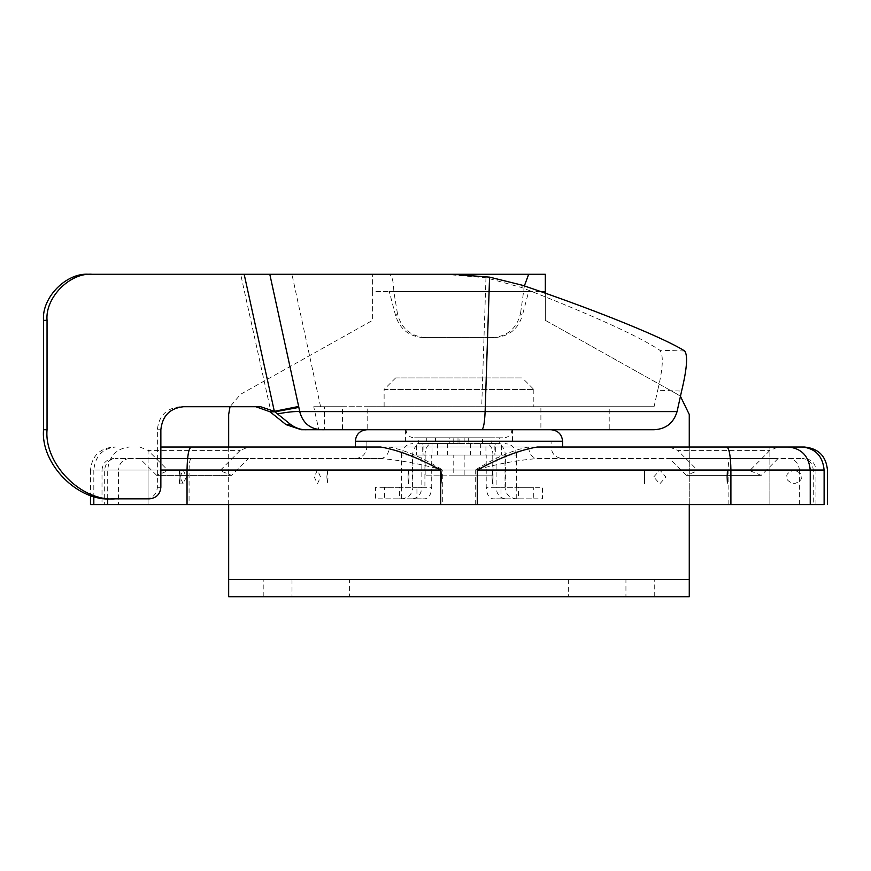 <?xml version="1.0" encoding="UTF-8"?>
<svg xmlns="http://www.w3.org/2000/svg" width="871" height="871" viewBox="0 0 871 871"><rect width="100%" height="100%" fill="white"/><g stroke="black" fill="none" stroke-linecap="round" stroke-linejoin="round"><path stroke-width="0.65" stroke-dasharray="4.36 3.27" d="M491.832 337.621C507.281 336.544 516.841 328.498 520.52 313.462L522.208 316.108C517.733 329.608 508.37 336.783 494.14 337.621L423.796 337.621C409.599 336.805 400.235 329.63 395.739 316.108L397.426 313.462C401.085 328.487 410.655 336.533 426.115 337.621M524.375 285.917L520.52 313.462M397.426 313.462L393.823 291.567L528.664 291.567L522.208 316.108M528.664 274.289L389.272 274.289C392.015 275.388 393.529 281.148 393.823 291.567L389.272 291.567L395.739 316.108M545.333 293.2L545.333 320.354L545.333 291.567L372.603 291.567L372.603 274.289L372.603 291.567L545.333 291.567L545.333 274.289M372.603 291.567L372.603 320.354L240.548 394.302L230.009 406.713L240.548 394.302L372.603 320.354L372.603 291.567L540.673 291.567M389.272 274.289L372.603 274.289M263.216 596.711L263.216 579.433L228.67 579.433L228.67 596.711L689.266 596.711L689.266 579.433L228.67 579.433L228.67 414.454M689.266 414.454L689.266 579.433L263.216 579.433M625.933 579.433L568.36 579.433L625.933 579.433L625.933 596.711L568.36 596.711L625.933 596.711M349.576 579.433L292.003 579.433L349.576 579.433L349.576 596.711L292.003 596.711L349.576 596.711M689.266 447.019L689.266 504.592M228.67 504.592L228.67 447.019M545.333 320.354L677.496 394.356L545.333 320.354M680.447 396.327L677.496 394.356L680.447 396.327M423.796 337.621L494.14 337.621M568.36 579.433L568.36 596.711M292.003 579.433L292.003 596.711M180.025 476.949L183.171 470.046L186.318 476.949L183.171 483.862L180.025 476.949M179.154 476.949C179.491 468.043 179.829 468.043 180.166 476.949C179.829 485.866 179.491 485.866 179.154 476.949C179.491 468.043 179.829 468.043 180.166 476.949C179.829 485.866 179.491 485.866 179.154 476.949M492.05 476.949C492.376 468.043 492.703 468.043 493.03 476.949C492.703 485.866 492.376 485.866 492.05 476.949C492.376 468.043 492.703 468.043 493.03 476.949C492.703 485.866 492.376 485.866 492.05 476.949M452.68 274.289L444.646 274.289L485.974 277.751L521.642 287.528C592.313 315.095 638.389 335.999 659.848 350.24C663.713 355.052 663.005 368.379 657.725 390.23L681.601 391.09M521.642 287.528L522.589 285.307M684.704 351.013L659.848 350.24M183.629 406.713L260.56 406.713M301.377 429.741L318.819 429.741L313.723 406.713L654.056 406.713L657.725 390.23M320.593 406.713L291.937 274.289L444.646 274.289M291.937 274.289L240.668 274.289L271.142 412.691M654.056 406.713L540.891 406.713L540.891 429.741L342.445 429.741L342.445 406.713L324.48 406.713L324.48 429.741M180.123 406.713C166.394 408.172 158.816 415.859 157.368 429.741L157.368 487.314C156.638 494.26 152.85 498.103 145.98 498.833L149.485 498.833M654.056 429.741L609.21 429.741L609.21 406.713M540.891 429.741L609.21 429.741M406.615 429.741L406.006 429.741C406.485 434.629 409.174 437.318 414.063 437.808M511.321 429.741L511.941 429.741C511.451 434.629 508.773 437.318 503.874 437.808M516.253 487.314L533.313 487.314L533.313 498.833L516.253 498.833L516.253 487.314L505.398 487.314L505.398 455.076C504.799 448.13 501.707 444.297 496.111 443.557L486.214 443.557C490.319 444.297 492.594 448.13 493.03 455.076L493.03 487.314L500.988 487.314L500.988 498.833L518.485 498.833L518.485 487.314L500.988 487.314M401.683 487.314L384.623 487.314L384.623 498.833L401.683 498.833L401.683 487.314L412.549 487.314L412.549 455.076C413.137 448.13 416.229 444.297 421.825 443.557L431.722 443.557C427.617 444.297 425.353 448.13 424.917 455.076L424.917 487.314L416.948 487.314L416.948 498.833L399.451 498.833L399.451 487.314L416.948 487.314M516.547 498.833C509.557 498.147 505.713 494.303 505.028 487.314L496.111 487.314C496.699 494.26 499.791 498.103 505.398 498.833L493.03 498.833C488.914 498.103 486.649 494.26 486.214 487.314L486.214 455.076L496.111 455.076L496.111 487.314L486.214 487.314M401.389 498.833C408.379 498.147 412.223 494.303 412.908 487.314L421.825 487.314C421.237 494.26 418.145 498.103 412.549 498.833L424.917 498.833C429.022 498.103 431.297 494.26 431.722 487.314L431.722 455.076L421.825 455.076L421.825 487.314L431.722 487.314M453.769 455.076L492.768 455.076L453.769 455.076L453.769 475.806L425.168 475.806L492.768 475.806L453.769 475.806M492.768 455.076L492.768 475.806M464.167 455.076L464.167 475.806M425.168 455.076L425.168 475.806M435.467 437.808L457.994 437.808L457.994 443.557L435.467 443.557L435.467 437.808L418.668 437.808L418.668 443.557L449.251 443.557L449.251 437.808L426.714 437.808L426.714 443.557L435.467 443.557M457.994 437.808L499.268 437.808L499.268 443.557L491.222 443.557L491.222 437.808L453.769 437.808L453.769 443.557L449.251 443.557M453.769 443.557L457.994 443.557M482.48 443.557L482.48 437.808M521.566 377.927L396.37 377.927L521.566 377.927M313.723 406.713L324.48 406.713M540.891 406.713L367.758 406.713L367.758 429.741M342.445 406.713L367.758 406.713M384.993 406.713L532.954 406.713L384.122 406.713L384.122 389.435L533.814 389.435L522.306 377.927M533.814 389.435L533.814 406.713L532.954 406.713M414.585 437.808L503.362 437.808L414.585 437.808M449.251 437.808L453.769 437.808M437.569 455.076L432.005 455.076L432.005 443.557L437.569 443.557L437.569 455.076L501.304 455.076L495.741 455.076L495.741 443.557L501.304 443.557L501.446 455.076L501.446 443.557L494.88 443.557L494.88 455.076M437.569 443.557L494.88 443.557M423.056 455.076L416.632 455.076L422.206 455.076L422.206 443.557L416.632 443.557L416.501 455.076L416.501 443.557L423.056 443.557L423.056 455.076L485.942 455.076L485.942 443.557L423.056 443.557M505.398 498.833L516.253 498.833M416.948 498.833L424.917 498.833M500.988 498.833L493.03 498.833M412.549 498.833L401.683 498.833M493.03 487.314L516.547 487.314L516.547 455.076L493.03 455.076M399.451 487.314L375.488 487.314L375.488 498.833L399.451 498.833M424.917 487.314L401.389 487.314L401.389 455.076L424.917 455.076M421.825 455.076L412.908 455.076L412.908 487.314M496.111 455.076L505.028 455.076L505.028 487.314M518.485 498.833L542.459 498.833L542.459 487.314L518.485 487.314M468.685 437.808L468.685 443.557M459.942 443.557L459.942 437.808M464.167 437.808L464.167 443.557M532.954 389.435L384.993 389.435M129.398 458.527C122.855 459.267 119.24 463.1 118.543 470.046L442.697 470.046C422.729 457.7 404.939 450.024 389.326 447.019C388.771 453.954 385.875 457.798 380.616 458.527L115.516 458.527L380.616 458.527C400.181 460.149 420.878 463.993 442.697 470.046L442.697 504.592L813.274 504.592L442.697 504.592M528.61 447.019C512.997 450.024 495.207 457.7 475.239 470.046C497.069 463.993 517.755 460.149 537.32 458.527L802.42 458.527L537.32 458.527C532.072 457.798 529.165 453.954 528.61 447.019L551.093 447.019L551.093 441.259L366.854 441.259L551.093 441.259M537.32 447.019L380.616 447.019M802.42 447.019L769.877 447.019L769.877 504.592L93.818 504.592M562.601 447.019L355.335 447.019M355.444 458.527L380.616 458.527M139.839 458.527L248.409 458.527L139.839 458.527L156.704 475.392L231.544 475.392L156.704 475.392L168.212 470.623L220.036 470.623L231.544 475.392L248.409 458.527M139.839 447.019L147.983 450.383L240.265 450.383L147.983 450.383L168.212 470.623L220.036 470.623L240.265 450.383L248.409 447.019L160.863 447.019M113.524 447.019L115.516 447.019C102.43 448.478 95.2 456.154 93.818 470.046L90.497 470.046C91.858 456.056 99.534 448.38 113.524 447.019M824.118 504.592L769.877 504.592L769.877 470.046L104.672 470.046L118.543 470.046L118.543 504.592M815.931 504.592L815.931 470.046C815.256 463.056 811.413 459.213 804.423 458.527L802.42 458.527C808.963 459.267 812.578 463.1 813.274 470.046L824.118 470.046M669.527 458.527L778.097 458.527L669.527 458.527L686.392 475.392L761.243 475.392L778.097 458.527M104.672 470.046L102.005 470.046L102.005 504.592L104.672 504.592L104.672 470.046C105.358 463.1 108.973 459.267 115.516 458.527M551.093 429.741L366.854 429.741M512.518 429.741L405.429 429.741L512.518 429.741L512.518 441.259L405.429 441.259L512.518 441.259M405.429 429.741L405.429 441.259M669.527 447.019L677.671 450.383L769.953 450.383L677.671 450.383L697.911 470.623L749.724 470.623L761.243 475.392L686.392 475.392L697.911 470.623L749.724 470.623L769.953 450.383L778.097 447.019M389.326 447.019L366.854 447.019L366.854 441.259M654.72 596.711L654.72 579.433M314.279 476.949L317.425 483.862L320.572 476.949L317.425 470.046L314.279 476.949M326.854 476.949L327.474 470.046L328.095 476.949L327.474 483.862L326.854 476.949M409.022 476.949C408.684 485.866 408.357 485.866 408.02 476.949C408.357 468.043 408.684 468.043 409.022 476.949C408.684 485.866 408.357 485.866 408.02 476.949C408.357 468.043 408.684 468.043 409.022 476.949M441.564 476.949C441.27 468.043 440.976 468.043 440.682 476.949C440.976 485.866 441.27 485.866 441.564 476.949C441.27 468.043 440.976 468.043 440.682 476.949C440.976 485.866 441.27 485.866 441.564 476.949M726.817 476.949C727.111 485.866 727.405 485.866 727.699 476.949C727.405 468.043 727.111 468.043 726.817 476.949C727.111 485.866 727.405 485.866 727.699 476.949C727.405 468.043 727.111 468.043 726.817 476.949M653.729 476.949L659.815 470.046L665.901 476.949L659.815 483.862L653.729 476.949M644.181 476.949C644.409 468.043 644.649 468.043 644.878 476.949C644.649 485.866 644.409 485.866 644.181 476.949C644.409 468.043 644.649 468.043 644.878 476.949C644.649 485.866 644.409 485.866 644.181 476.949M485.974 277.751L481.707 406.713M157.368 429.741L160.863 429.741M160.863 487.314L157.368 487.314M447.346 443.557L447.346 455.076M470.59 443.557L470.59 455.076M480.367 443.557L480.367 455.076M148.059 458.527L148.059 504.592L148.059 470.046L769.877 470.046L769.877 458.527M160.863 470.046L93.818 470.046L148.059 470.046L148.059 447.019M107.699 498.702L107.699 470.046C109.082 456.154 116.311 448.478 129.398 447.019M475.239 504.592L475.239 470.046L799.393 470.046C798.707 463.1 795.081 459.267 788.538 458.527M799.393 504.592L799.393 470.046L813.274 470.046L813.274 504.592M728.864 504.592L728.864 470.046C728.733 463.1 728.058 459.267 726.839 458.527M191.108 458.527C189.878 459.267 189.203 463.1 189.072 470.046L189.072 504.592M93.818 470.046L93.818 496.383M355.335 458.527C362.325 457.841 366.158 454.009 366.854 447.019L551.093 447.019C551.779 454.009 555.611 457.841 562.601 458.527M355.335 441.259L562.601 441.259M183.171 483.862L179.655 483.862M179.655 470.046L794.058 470.046C800.035 472.398 802.333 474.706 800.961 476.949C802.333 479.202 800.035 481.511 794.058 483.862C788.081 481.511 785.784 479.202 787.144 476.949C785.784 474.706 788.081 472.398 794.058 470.046L183.171 470.046M516.547 455.076C515.861 448.086 512.017 444.243 505.028 443.557M401.389 455.076C402.086 448.086 405.919 444.243 412.908 443.557M395.641 377.927L384.122 389.435M102.005 470.046C102.691 463.056 106.534 459.213 113.524 458.527M90.486 470.046L90.486 495.37"/><path stroke-width="1.31" d="M540.673 291.567L545.333 291.567L545.333 274.289L528.664 274.289L545.333 274.289M372.603 274.289L528.664 274.289L524.375 285.917M689.266 504.592L689.266 596.711L228.67 596.711L228.67 504.592M689.266 414.454L680.447 396.327L689.266 414.454L689.266 447.019M228.67 447.019L228.67 414.454L230.009 406.713L228.67 414.454M545.333 291.567L545.333 293.2M269.803 274.289L298.666 406.452L274.343 411.341L260.56 406.713L183.629 406.713C169.899 408.172 162.311 415.859 160.863 429.741L160.863 487.314C160.133 494.26 156.345 498.103 149.485 498.833L111.836 498.833C78.052 501.925 40.502 463.927 43.55 429.741L43.55 320.354C41.514 297.566 66.555 272.231 89.071 274.289L452.68 274.289L489.567 277.141L522.589 285.307C602.59 312.504 666.925 339.396 684.704 351.013C687.981 355.52 686.947 368.879 681.601 391.09L677.061 411.602C673.577 423.056 665.912 429.098 654.056 429.741L301.377 429.741L286.047 424.645L270.064 411.809L255.791 406.713M92.576 274.289C70.05 272.231 45.009 297.566 47.045 320.354L43.55 320.354M43.55 429.741L47.045 429.741L47.045 320.354M47.045 429.741C43.996 463.927 81.547 501.925 115.342 498.833M244.163 274.289L274.343 411.341L290.805 424.645C296.107 428.358 301.573 430.056 307.191 429.741M298.666 406.452L299.7 411.602C303.097 424.221 311.568 430.263 325.123 429.741M481.707 429.741C483.492 428.902 484.624 422.849 485.125 411.602L299.7 411.602C295.149 411.264 287.746 412.027 277.501 413.877M89.071 274.289L240.668 274.289M318.819 429.741L342.445 429.741M111.836 498.833L145.98 498.833M90.486 495.37L90.486 504.592L824.118 504.592L824.118 470.046L477.275 470.046C500.008 457.591 520.02 449.915 537.32 447.019L804.412 447.019C818.413 448.38 826.089 456.056 827.45 470.046L827.45 504.592M769.877 447.019L562.601 447.019L562.601 441.259C561.871 434.313 558.039 430.47 551.093 429.741L366.854 429.741C359.865 430.437 356.021 434.27 355.335 441.259L355.335 447.019L160.863 447.019L380.616 447.019C397.916 449.915 417.928 457.591 440.672 470.046L187.036 470.046C187.298 456.154 188.648 448.478 191.108 447.019M778.097 447.019L669.527 447.019L778.097 447.019M160.863 447.019L248.409 447.019M228.67 579.433L689.266 579.433M298.873 407.41L274.942 411.809L270.064 411.809M286.047 424.645L290.805 424.645M489.567 277.141L485.125 411.602L677.061 411.602M730.9 504.592L730.9 470.046C730.638 456.154 729.288 448.478 726.839 447.019M810.237 504.592L810.237 470.046C808.865 456.154 801.625 448.478 788.538 447.019M824.118 470.046C822.736 456.154 815.506 448.478 802.42 447.019M187.036 504.592L187.036 470.046L160.863 470.046M477.275 470.046L477.275 504.592M440.672 470.046L440.672 504.592M107.699 498.702L107.699 504.592M93.818 496.383L93.818 504.592M562.601 441.259L355.335 441.259"/></g></svg>
